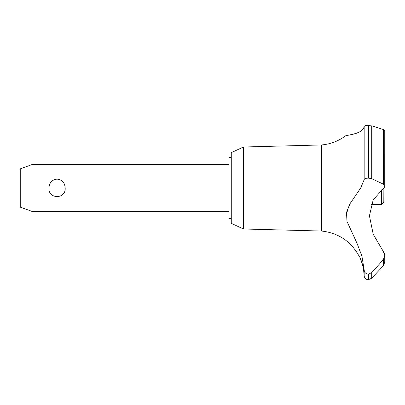 <?xml version="1.0" encoding="UTF-8"?>
<svg xmlns="http://www.w3.org/2000/svg" width="405" height="405" viewBox="0 0 405 405"><rect width="100%" height="100%" fill="white"/><g stroke="black" fill="none" stroke-linecap="round" stroke-linejoin="round"><path stroke-width="0.61" d="M231.275 218.644L228.936 218.644L228.936 157.348L231.275 157.348M243.41 147.01L231.275 152.67L231.275 223.322L243.41 228.982L243.41 147.01L321.585 144.95C330.586 144.15 338.701 141.031 345.921 135.589L346.483 135.508M243.41 228.982L321.585 231.042L321.585 144.95M371.238 204.373L381.475 204.373L383.813 202.034L383.869 187.996L373.223 199.771L369.421 215.814L373.223 234.277L383.317 251.48L384.75 255.666L383.317 259.696L371.704 272.641L368.327 274.19C365.776 273.891 364.389 272.449 364.161 269.872L361.933 256.233L357.043 243.364L346.974 221.403L346.503 212.438L349.955 203.796L360.693 187.996L364.161 179.688L364.161 126.654C364.237 133.63 344.032 135.857 346.037 135.574C346.877 135.052 362.131 134.5 364.161 126.654C364.323 125.879 365.71 125.423 368.327 125.297L368.13 125.297M349.024 135.088L352.79 134.288M357.499 132.83L360.253 131.519M365.614 125.636L366.469 125.444M367.37 125.337L367.958 125.302M370.261 125.449L368.327 125.297L368.327 178.114L371.704 178.661L383.317 184.128L384.75 186.168L383.869 187.996M368.418 274.19L368.418 279.703L368.327 274.19M383.322 265.812L371.704 278.2L371.704 272.641M321.585 231.042C338.271 232.926 350.72 241.188 358.926 255.844C359.696 255.454 364.353 270.014 363.594 269.877L363.229 267.735M362.824 265.867L362.652 265.159M362.359 264.08L362.192 263.508M362.024 262.956L361.893 262.551M361.751 262.121L361.655 261.858M361.538 261.519L361.442 261.25M361.285 260.84L360.997 260.106M360.885 259.828L359.934 257.732M384.75 262.182L383.317 265.812L384.75 262.182L384.75 255.666M31.949 164.597L31.949 211.39L20.25 207.132L20.25 168.855L31.949 164.597L228.936 164.597M48.959 187.996C49.273 182.706 51.972 179.744 57.064 179.106C62.157 179.744 64.856 182.706 65.17 187.996C66.096 199.376 48.038 199.376 48.959 187.996M381.475 204.373L381.475 189.869M364.161 179.688C364.389 178.727 365.776 178.2 368.327 178.114M384.689 254.74L384.436 253.611M384.37 253.414L383.317 251.48M368.327 279.703L366.5 279.268C366.692 279.541 364.141 278.017 364.161 275.537L364.161 269.877M366.338 273.653L367.021 273.962M348.371 206.808L346.194 215.835M384.396 187.343L384.542 187.069M384.745 186.28L384.75 130.491L383.317 129.504L371.704 125.793L371.704 178.661M368.418 178.114L368.418 125.297M383.317 265.812L383.317 259.696M383.317 184.128L383.317 129.504M228.936 211.39L31.949 211.39M368.418 279.703L371.704 278.2M364.161 275.537L363.594 269.877"/></g></svg>
